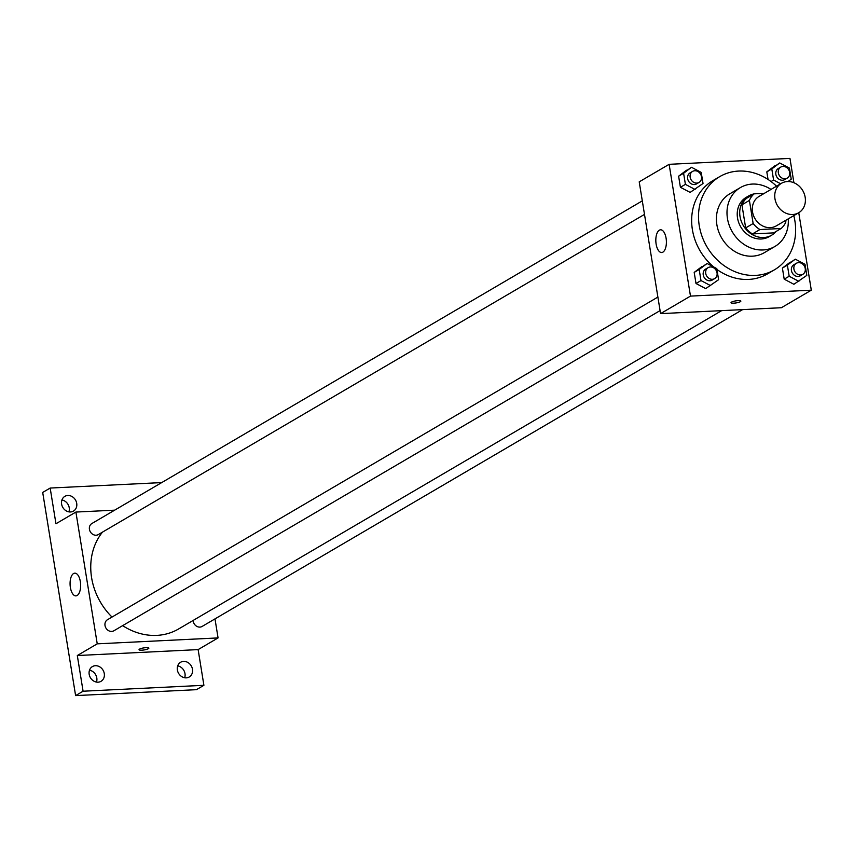 <?xml version="1.0" encoding="UTF-8"?>
<svg xmlns="http://www.w3.org/2000/svg" width="854" height="854" viewBox="0 0 854 854"><rect width="100%" height="100%" fill="white"/><g stroke="black" fill="none" stroke-linecap="round" stroke-linejoin="round"><path stroke-width="1.28" d="M787.399 181.55A17.059 14.699 -120.4 0 1 804.276 193.847A17.059 14.699 -120.4 0 1 798.693 212.753A17.059 14.699 -120.4 0 1 777.386 205.462A17.059 14.699 -120.4 0 1 781.442 183.311A17.059 14.699 -120.4 0 1 787.399 181.55M798.693 212.753L776.265 225.894A17.059 14.699 -120.4 0 1 754.957 218.613A17.059 14.699 -120.4 0 1 759.003 196.463L781.442 183.311M781.122 228.509L773.649 232.886L752.449 233.921A22.023 18.969 -120.4 0 1 745.67 227.922L741.923 204.8L749.406 200.423L753.143 223.534A22.023 18.969 -120.4 0 0 759.932 229.545L781.122 228.509A22.023 18.969 -120.4 0 0 785.872 221.933L785.627 220.407M764.298 193.356L754.146 193.847A22.023 18.969 -120.4 0 0 749.406 200.423M741.923 204.8A22.023 18.969 -120.4 0 1 746.674 198.235L754.146 193.847M758.832 193.623A22.748 19.599 59.6 0 0 754.413 193.837M754.061 193.901A22.748 19.599 59.6 0 0 748.648 195.929A22.748 19.599 59.6 0 0 743.258 225.467A22.748 19.599 59.6 0 0 771.664 235.192A22.748 19.599 59.6 0 0 776.083 231.455M771.664 235.192L769.166 236.643A22.748 19.599 -120.4 0 1 740.76 226.929A22.748 19.599 -120.4 0 1 746.161 197.391L748.648 195.929M745.67 227.922L753.143 223.534M752.449 233.921L759.932 229.545M771.002 189.428A34.128 29.388 59.6 0 0 740.407 187.581A34.128 29.388 59.6 0 0 732.305 231.882A34.128 29.388 59.6 0 0 774.92 246.464A34.128 29.388 59.6 0 0 788.253 218.87M740.407 187.581L729.818 193.794A34.128 29.388 59.6 0 0 721.715 238.095A34.128 29.388 59.6 0 0 764.33 252.667L774.92 246.464M776.542 186.183A54.026 46.543 59.6 0 0 719.751 176.618A54.026 46.543 59.6 0 0 706.92 246.763A54.026 46.543 59.6 0 0 774.397 269.843A54.026 46.543 59.6 0 0 794.893 220.887A54.026 46.543 59.6 0 0 793.793 215.624M774.397 269.843L767.543 273.867A54.026 46.543 -120.4 0 1 716.944 269.448M713.837 267.046A54.026 46.543 -120.4 0 1 712.898 180.632L719.751 176.618M795.298 259.168L782.403 268.071L784.196 279.173L793.9 284.286L806.806 275.383L805.002 264.292L795.298 259.168L787.388 265.156L789.181 276.248L798.885 281.361M707.101 263.491L694.195 272.394L695.999 283.496L705.703 288.609L718.598 279.706L716.805 268.615L707.101 263.491L699.18 269.469L700.985 280.571L710.688 285.684M793.9 182.724L789.961 158.396L669.13 164.32L690.48 296.103L811.3 290.179L798.757 212.71M788.103 181.539L791.22 179.18L789.427 168.089L779.713 162.965L766.817 171.867L768.045 179.457L766.817 171.867L771.802 168.953L773.596 180.045L780.663 183.77M691.516 167.288L678.62 176.191L680.414 187.293L690.128 192.406L703.023 183.503L701.219 172.412L691.516 167.288L683.606 173.266L685.399 184.368L695.113 189.481M669.13 164.32L639.219 181.849L660.569 313.631L781.389 307.718L811.3 290.179M660.569 313.631L690.48 296.103M659.331 230.185A11.38 5.273 87.2 0 1 660.558 229.801A11.38 5.273 87.2 0 1 666.376 240.913A11.38 5.273 87.2 0 1 661.669 252.528A11.38 5.273 87.2 0 1 655.947 242.771A11.38 5.273 87.2 0 1 659.331 230.185M738.112 300.629A4.975 1.035 -9.2 0 1 740.845 301.11A4.975 1.035 -9.2 0 1 736.095 302.935A4.975 1.035 -9.2 0 1 731.024 302.7A4.975 1.035 -9.2 0 1 738.112 300.629M740.845 301.11A4.975 1.035 -9.2 0 1 736.095 302.924A4.975 1.035 -9.2 0 1 731.024 302.7M721.662 310.642L178.614 628.96A62.566 53.887 -120.4 0 1 122.645 625.64M112.002 617.058A62.566 53.887 -120.4 0 1 102.491 532.117M642.304 200.871L91.858 523.534A6.394 5.508 59.6 0 0 89.766 530.612A6.394 5.508 59.6 0 0 96.096 535.223A6.394 5.508 59.6 0 0 98.327 534.561L644.492 214.407M742.606 309.618L202.11 626.441A6.394 5.508 -120.4 0 1 196.324 626.057A6.394 5.508 -120.4 0 1 193.132 620.452M660.078 310.61L113.902 630.764A6.394 5.508 -120.4 0 1 105.917 628.032A6.394 5.508 -120.4 0 1 107.444 619.737L657.89 297.075M114.682 510.158L75.899 512.058L97.239 643.841L218.069 637.917L214.984 618.894M161.705 482.585L50.172 488.05L42.7 492.438L75.611 695.604L196.431 689.68L203.903 685.303L198.128 649.606L218.069 637.917M50.172 488.05L55.958 523.748L75.899 512.058M75.611 695.604L83.084 691.217L203.903 685.303M97.239 643.841L77.308 655.53L83.084 691.217M73.572 573.536A11.38 5.273 87.2 0 1 74.8 573.162A11.38 5.273 87.2 0 1 80.618 584.264A11.38 5.273 87.2 0 1 75.91 595.879A11.38 5.273 87.2 0 1 70.199 586.122A11.38 5.273 87.2 0 1 73.572 573.536M77.308 655.53L198.128 649.606M146.13 647.642A4.975 1.035 -9.2 0 1 148.863 648.122A4.975 1.035 -9.2 0 1 144.112 649.937A4.975 1.035 -9.2 0 1 139.031 649.713A4.975 1.035 -9.2 0 1 146.13 647.642M148.852 648.122A4.975 1.035 -9.2 0 1 144.112 649.937A4.975 1.035 -9.2 0 1 139.031 649.713M177.376 669.995A8.529 7.344 -120.4 0 1 180.61 662.266A8.529 7.344 -120.4 0 1 191.264 665.906A8.529 7.344 -120.4 0 1 189.236 676.987A8.529 7.344 -120.4 0 1 177.376 669.995M89.179 674.318A8.529 7.344 -120.4 0 1 92.413 666.59A8.529 7.344 -120.4 0 1 103.067 670.23A8.529 7.344 -120.4 0 1 101.039 681.311A8.529 7.344 -120.4 0 1 89.179 674.318M61.605 504.095A8.529 7.344 -120.4 0 1 64.84 496.366A8.529 7.344 -120.4 0 1 75.494 500.006A8.529 7.344 -120.4 0 1 73.476 511.087A8.529 7.344 -120.4 0 1 61.605 504.095M96.47 682.079A8.529 7.344 59.6 0 0 96.801 677.959A8.529 7.344 59.6 0 0 89.499 670.198M68.907 511.856A8.529 7.344 59.6 0 0 69.227 507.735A8.529 7.344 59.6 0 0 61.936 499.974M184.667 677.766A8.529 7.344 59.6 0 0 184.998 673.635A8.529 7.344 59.6 0 0 177.707 665.874M699.042 182.436L696.544 183.898A6.394 5.508 -120.4 0 1 688.559 181.165A6.394 5.508 -120.4 0 1 690.075 172.871L692.573 171.408A6.394 5.508 -120.4 0 1 694.804 170.757A6.394 5.508 -120.4 0 1 701.123 175.358A6.394 5.508 -120.4 0 1 699.042 182.436A6.394 5.508 -120.4 0 1 691.057 179.714A6.394 5.508 -120.4 0 1 692.573 171.408M686.531 170.213L678.62 176.191L683.606 173.266M678.62 176.191L680.414 187.293L685.399 184.368M680.414 187.293L690.128 192.406M714.617 278.639L712.129 280.101A6.394 5.508 -120.4 0 1 704.144 277.379A6.394 5.508 -120.4 0 1 705.66 269.074L708.158 267.612A6.394 5.508 -120.4 0 1 710.389 266.96A6.394 5.508 -120.4 0 1 716.709 271.561A6.394 5.508 -120.4 0 1 714.617 278.639A6.394 5.508 -120.4 0 1 706.632 275.917A6.394 5.508 -120.4 0 1 708.158 267.612M702.116 266.416L694.195 272.394L699.18 269.469M694.195 272.394L695.999 283.496L700.985 280.571M695.999 283.496L705.703 288.609M779.713 162.965L771.802 168.953M787.239 178.123L784.741 179.575A6.394 5.508 -120.4 0 1 776.756 176.853A6.394 5.508 -120.4 0 1 778.282 168.548L780.769 167.085A6.394 5.508 -120.4 0 1 783.001 166.434A6.394 5.508 -120.4 0 1 789.331 171.035A6.394 5.508 -120.4 0 1 787.239 178.123A6.394 5.508 -120.4 0 1 779.254 175.39A6.394 5.508 -120.4 0 1 780.769 167.085M774.727 165.889L766.817 171.867M771.045 181.539L773.596 180.045M802.813 274.326L800.326 275.789A6.394 5.508 -120.4 0 1 792.341 273.056A6.394 5.508 -120.4 0 1 793.857 264.751L796.355 263.288A6.394 5.508 -120.4 0 1 798.586 262.637A6.394 5.508 -120.4 0 1 804.906 267.238A6.394 5.508 -120.4 0 1 802.813 274.326A6.394 5.508 -120.4 0 1 794.839 271.593A6.394 5.508 -120.4 0 1 796.355 263.288M790.313 262.093L782.403 268.071L787.388 265.156M782.403 268.071L784.196 279.173L789.181 276.248M784.196 279.173L793.9 284.286"/></g></svg>
